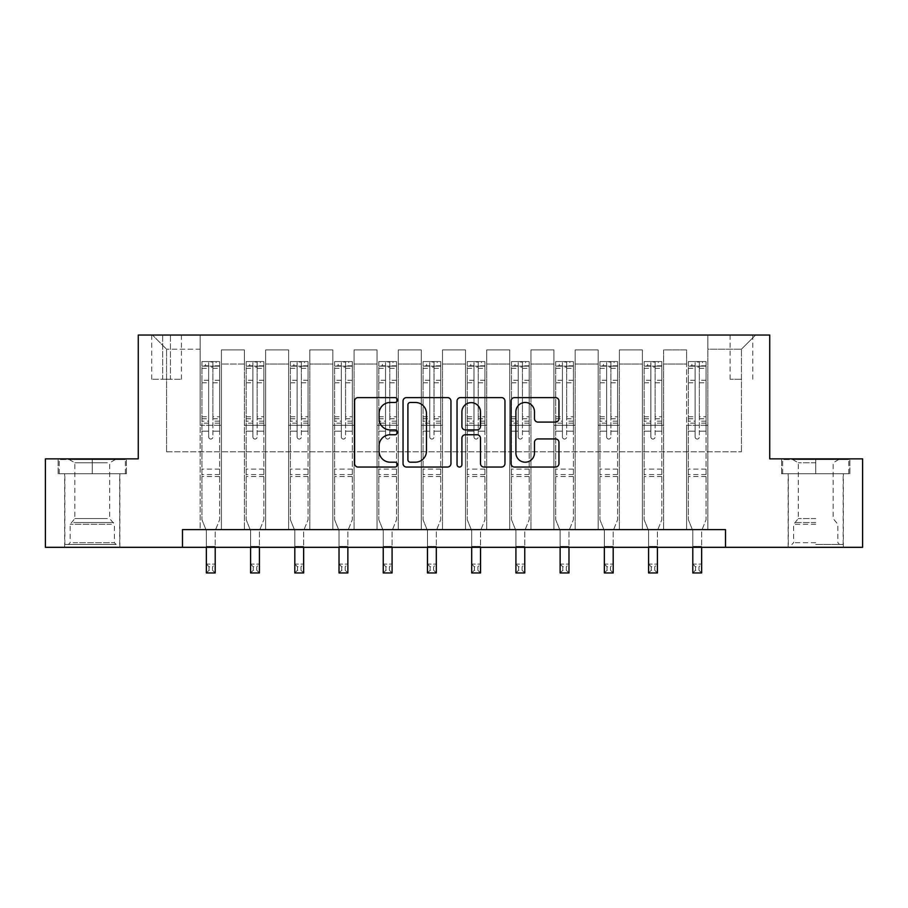 <?xml version="1.0" encoding="UTF-8"?>
<svg xmlns="http://www.w3.org/2000/svg" width="908" height="908" viewBox="0 0 908 908"><rect width="100%" height="100%" fill="white"/><g stroke="black" fill="none" stroke-linecap="round" stroke-linejoin="round"><path stroke-width="0.68" stroke-dasharray="4.54 3.41" d="M397.398 400.042A2.429 2.429 0 0 0 394.969 397.602L358.07 397.602A3.473 3.473 0 0 0 354.597 401.075L354.597 463.579A3.473 3.473 0 0 0 358.07 467.053L394.969 467.053A2.429 2.429 0 0 0 397.398 464.624A2.429 2.429 0 0 0 394.969 462.195L390.19 462.195A11.112 11.112 0 0 1 379.079 451.083L379.079 445.873A11.112 11.112 0 0 1 390.19 434.762L394.969 434.762A2.429 2.429 0 0 0 397.398 432.333A2.429 2.429 0 0 0 394.969 429.904L390.19 429.904A11.112 11.112 0 0 1 379.079 418.792L379.079 413.583A11.112 11.112 0 0 1 390.19 402.471L394.969 402.471A2.429 2.429 0 0 0 397.398 400.042M815.725 473.726L781.584 473.726L849.865 473.726L815.725 473.726L815.725 458.869L849.865 458.869L781.584 458.869L815.725 458.869L815.725 473.726L788.314 473.726L848.798 473.726L782.651 473.726L843.146 473.726L815.725 473.726L815.725 459.573L848.798 459.573L782.651 459.573L815.725 459.573L792.729 459.573L815.725 459.573L815.725 473.726M815.725 547.308L788.133 547.308L815.725 547.308M741.439 335.041L730.111 335.041L741.439 335.041M741.439 379.272L730.111 379.272L741.439 379.272M92.275 473.726L126.416 473.726L58.135 473.726L92.275 473.726L92.275 458.869L126.416 458.869L58.135 458.869L92.275 458.869L92.275 473.726L59.202 473.726L125.349 473.726L92.275 473.726L92.275 459.573L59.202 459.573L125.349 459.573L92.275 459.573L92.275 473.726M92.275 547.308L119.867 547.308L92.275 547.308M182.485 547.308L182.485 529.614L182.485 547.308L182.485 529.614L725.515 529.614L182.485 529.614L725.515 529.614L725.515 547.308L45.4 547.308L45.4 458.869L138.266 458.869L138.266 335.041L769.734 335.041L769.734 458.869L862.6 458.869L862.6 547.308L725.515 547.308L725.515 529.614L725.515 547.308M200.169 529.614L221.393 529.614L200.169 529.614L221.393 529.614L200.169 529.614L200.169 335.041L152.419 335.041L755.581 335.041L707.831 335.041L707.831 529.614L686.607 529.614L707.831 529.614L686.607 529.614L707.831 529.614L707.831 335.041L707.831 425.262L707.831 349.194L741.439 349.194L707.831 349.194L707.831 335.041L200.169 335.041L200.169 425.262L221.393 425.262L221.393 364.051L221.393 529.614L221.393 349.909L221.393 529.614L221.393 425.262L200.169 425.262L200.169 349.194L166.561 349.194L200.169 349.194L200.169 335.041L200.169 529.614M244.388 529.614L265.624 529.614L244.388 529.614L265.624 529.614L244.388 529.614L244.388 349.909L221.393 349.909L244.388 349.909L244.388 529.614L244.388 425.262L265.624 425.262L265.624 364.051L265.624 529.614L265.624 349.909L265.624 529.614L265.624 425.262L244.388 425.262L244.388 364.051L244.388 529.614M288.619 529.614L309.844 529.614L288.619 529.614L309.844 529.614L288.619 529.614L288.619 349.909L265.624 349.909L265.624 364.051L265.624 349.909L288.619 349.909L288.619 529.614L288.619 425.262L309.844 425.262L309.844 364.051L309.844 529.614L309.844 349.909L309.844 529.614L309.844 425.262L288.619 425.262L288.619 364.051L288.619 425.262L309.844 425.262L288.619 425.262L288.619 529.614M332.839 529.614L354.063 529.614L332.839 529.614L354.063 529.614L332.839 529.614L332.839 349.909L309.844 349.909L309.844 364.051L309.844 349.909L332.839 349.909L332.839 529.614L332.839 425.262L354.063 425.262L354.063 364.051L354.063 529.614L354.063 349.909L354.063 529.614L354.063 425.262L332.839 425.262L332.839 364.051L332.839 425.262L354.063 425.262L332.839 425.262L332.839 529.614M377.058 529.614L398.283 529.614L377.058 529.614L398.283 529.614L377.058 529.614L377.058 349.909L354.063 349.909L354.063 364.051L354.063 349.909L377.058 349.909L377.058 529.614L377.058 425.262L398.283 425.262L398.283 364.051L398.283 529.614L398.283 349.909L398.283 529.614L398.283 425.262L377.058 425.262L377.058 364.051L377.058 425.262L398.283 425.262L377.058 425.262L377.058 529.614M421.278 529.614L442.502 529.614L421.278 529.614L442.502 529.614L421.278 529.614L421.278 349.909L398.283 349.909L398.283 364.051L398.283 349.909L421.278 349.909L421.278 529.614L421.278 425.262L442.502 425.262L442.502 364.051L442.502 529.614L442.502 349.909L442.502 529.614L442.502 425.262L421.278 425.262L421.278 364.051L421.278 425.262L442.502 425.262L421.278 425.262L421.278 529.614M465.498 529.614L486.722 529.614L465.498 529.614L486.722 529.614L465.498 529.614L465.498 349.909L442.502 349.909L442.502 364.051L442.502 349.909L465.498 349.909L465.498 529.614L465.498 425.262L486.722 425.262L486.722 364.051L486.722 529.614L486.722 349.909L486.722 529.614L486.722 425.262L465.498 425.262L465.498 364.051L465.498 425.262L486.722 425.262L465.498 425.262L465.498 529.614M509.717 529.614L530.942 529.614L509.717 529.614L530.942 529.614L509.717 529.614L509.717 349.909L486.722 349.909L486.722 364.051L486.722 349.909L509.717 349.909L509.717 529.614L509.717 425.262L530.942 425.262L530.942 364.051L530.942 529.614L530.942 349.909L530.942 529.614L530.942 425.262L509.717 425.262L509.717 364.051L509.717 425.262L530.942 425.262L509.717 425.262L509.717 529.614M553.937 529.614L575.161 529.614L553.937 529.614L575.161 529.614L553.937 529.614L553.937 349.909L530.942 349.909L530.942 364.051L530.942 349.909L553.937 349.909L553.937 529.614L553.937 425.262L575.161 425.262L575.161 364.051L575.161 529.614L575.161 349.909L575.161 529.614L575.161 425.262L553.937 425.262L553.937 364.051L553.937 425.262L575.161 425.262L553.937 425.262L553.937 529.614M598.156 529.614L619.381 529.614L598.156 529.614L619.381 529.614L598.156 529.614L598.156 349.909L575.161 349.909L575.161 364.051L575.161 349.909L598.156 349.909L598.156 529.614L598.156 425.262L619.381 425.262L619.381 364.051L619.381 529.614L619.381 349.909L619.381 529.614L619.381 425.262L598.156 425.262L598.156 364.051L598.156 425.262L619.381 425.262L598.156 425.262L598.156 529.614M642.376 529.614L663.612 529.614L642.376 529.614L663.612 529.614L642.376 529.614L642.376 349.909L619.381 349.909L619.381 364.051L619.381 349.909L642.376 349.909L642.376 529.614L642.376 425.262L663.612 425.262L663.612 364.051L663.612 529.614L663.612 349.909L663.612 529.614L663.612 425.262L642.376 425.262L642.376 364.051L642.376 425.262L663.612 425.262L642.376 425.262L642.376 529.614M162.668 335.041L151.704 335.041L162.668 335.041L162.668 379.272L151.704 379.272L170.454 379.272L162.668 379.272L162.668 335.041M170.454 335.041L181.418 335.041L170.454 335.041L170.454 379.272L181.418 379.272L170.454 379.272L170.454 335.041M166.561 451.787L166.561 349.194L152.419 335.041L166.561 349.194L166.561 451.787L741.439 451.787L166.561 451.787M741.439 451.787L741.439 349.194L741.439 451.787M686.607 425.262L707.831 425.262L707.831 529.614L707.831 425.262L686.607 425.262L686.607 364.051L686.607 425.262L707.831 425.262L686.607 425.262L686.607 529.614L686.607 349.909L663.612 349.909L663.612 364.051L663.612 349.909L686.607 349.909L686.607 529.614L686.607 425.262M200.169 425.262L221.393 425.262L200.169 425.262M244.388 349.909L221.393 349.909L244.388 349.909L244.388 364.051L244.388 349.909M244.388 425.262L265.624 425.262L244.388 425.262M288.619 364.051L288.619 349.909L288.619 364.051L265.624 364.051L288.619 364.051M332.839 364.051L332.839 349.909L332.839 364.051L309.844 364.051L332.839 364.051M377.058 364.051L377.058 349.909L377.058 364.051L354.063 364.051L377.058 364.051M421.278 364.051L421.278 349.909L421.278 364.051L398.283 364.051L421.278 364.051M465.498 364.051L465.498 349.909L465.498 364.051L442.502 364.051L465.498 364.051M509.717 364.051L509.717 349.909L509.717 364.051L486.722 364.051L509.717 364.051M553.937 364.051L553.937 349.909L553.937 364.051L530.942 364.051L553.937 364.051M598.156 364.051L598.156 349.909L598.156 364.051L575.161 364.051L598.156 364.051M642.376 364.051L642.376 349.909L642.376 364.051L619.381 364.051L642.376 364.051M686.607 364.051L686.607 349.909L686.607 364.051L663.612 364.051L686.607 364.051M288.619 349.909L265.624 349.909L288.619 349.909M332.839 349.909L309.844 349.909L332.839 349.909M377.058 349.909L354.063 349.909L377.058 349.909M421.278 349.909L398.283 349.909L421.278 349.909M465.498 349.909L442.502 349.909L465.498 349.909M509.717 349.909L486.722 349.909L509.717 349.909M553.937 349.909L530.942 349.909L553.937 349.909M598.156 349.909L575.161 349.909L598.156 349.909M642.376 349.909L619.381 349.909L642.376 349.909M686.607 349.909L663.612 349.909L686.607 349.909M755.581 335.041L741.439 349.194L755.581 335.041M58.135 473.726L58.135 458.869L58.135 473.726M126.416 473.726L126.416 458.869L126.416 473.726M849.865 473.726L849.865 458.869L849.865 473.726M781.584 473.726L781.584 458.869L781.584 473.726M450.958 463.579L450.958 401.075A3.473 3.473 0 0 0 447.485 397.602L406.512 397.602A3.473 3.473 0 0 0 403.039 401.075L403.039 463.579A3.473 3.473 0 0 0 406.512 467.053L447.485 467.053A3.473 3.473 0 0 0 450.958 463.579M410.337 402.471A2.429 2.429 0 0 0 407.908 404.9L407.908 459.766A2.429 2.429 0 0 0 410.337 462.195L415.365 462.195A11.112 11.112 0 0 0 426.476 451.083L426.476 413.583A11.112 11.112 0 0 0 415.365 402.471L410.337 402.471M460.515 397.602L501.488 397.602A3.473 3.473 0 0 1 504.962 401.075L504.962 463.579A3.473 3.473 0 0 1 501.488 467.053L483.953 467.053A3.473 3.473 0 0 1 480.48 463.579L480.48 438.235A3.473 3.473 0 0 0 477.006 434.762L465.373 434.762A3.473 3.473 0 0 0 461.9 438.235L461.9 464.624A2.429 2.429 0 0 1 459.471 467.053A2.429 2.429 0 0 1 457.042 464.624L457.042 401.075A3.473 3.473 0 0 1 460.515 397.602M480.48 411.926A9.284 9.284 0 0 0 471.184 402.641A9.284 9.284 0 0 0 461.9 411.926L461.9 426.431A3.473 3.473 0 0 0 465.373 429.904L477.006 429.904A3.473 3.473 0 0 0 480.48 426.431L480.48 411.926M537.945 422.084L555.48 422.084A3.473 3.473 0 0 0 558.953 418.611L558.953 401.075A3.473 3.473 0 0 0 555.48 397.602L514.507 397.602A3.473 3.473 0 0 0 511.034 401.075L511.034 463.579A3.473 3.473 0 0 0 514.507 467.053L555.48 467.053A3.473 3.473 0 0 0 558.953 463.579L558.953 442.4A3.473 3.473 0 0 0 555.48 438.927L537.945 438.927A3.473 3.473 0 0 0 534.471 442.4L534.471 452.91A9.284 9.284 0 0 1 525.187 462.195A9.284 9.284 0 0 1 515.892 452.91L515.892 411.755A9.284 9.284 0 0 1 525.187 402.471A9.284 9.284 0 0 1 534.471 411.755L534.471 418.611A3.473 3.473 0 0 0 537.945 422.084M208.658 436.93A2.122 2.122 0 0 0 210.781 439.052A2.122 2.122 0 0 1 208.658 436.93L208.658 431.198L208.658 436.93M219.543 361.577L216.093 361.577L216.093 366.174L219.634 366.185L219.634 361.577L201.939 361.577L201.939 519.716L201.939 431.198L208.658 431.198L208.658 421.176L201.939 421.176M201.939 361.577L201.939 431.198L208.658 431.198L208.658 367.104L212.903 367.104L212.903 416.749L219.634 416.749L219.634 519.716L215.207 530.658L215.207 546.423L215.207 530.658L219.634 519.716L219.634 431.198L212.903 431.198L212.903 436.93A2.122 2.122 0 0 1 210.781 439.052A2.122 2.122 0 0 0 212.903 436.93L212.903 416.749M219.634 366.185L219.634 416.749M219.634 361.577L219.634 431.198L212.903 431.198L212.903 362.02L208.658 362.02L208.658 421.176M216.093 361.577L202.03 361.577M216.093 366.174L205.48 366.174L205.48 361.577M201.939 366.185L219.543 366.174M202.03 366.174L205.48 366.174M206.366 530.658L206.366 546.423L206.366 530.658L201.939 519.716L206.366 530.658M219.634 476.552L201.939 476.552M206.366 547.308L206.366 564.106L215.207 564.106L206.366 564.106L206.366 572.959L215.207 572.959L215.207 564.106L212.551 566.762L212.551 570.303L209.022 570.303L209.022 566.762L212.551 566.762M215.207 547.308L215.207 564.106M215.207 572.959L212.551 570.303M209.022 570.303L206.366 572.959M209.022 566.762L206.366 564.106M208.658 367.104L208.658 362.02M212.903 367.104L212.903 362.02M252.889 436.93A2.122 2.122 0 0 0 255.012 439.052A2.122 2.122 0 0 1 252.889 436.93L252.889 431.198L252.889 436.93M263.763 361.577L260.312 361.577L260.312 366.174L263.853 366.185L263.853 361.577L246.159 361.577L246.159 519.716L246.159 431.198L252.889 431.198L252.889 421.176L246.159 421.176M246.159 361.577L246.159 431.198L252.889 431.198L252.889 367.104L257.134 367.104L257.134 416.749L263.853 416.749L263.853 519.716L259.427 530.658L259.427 546.423L259.427 530.658L263.853 519.716L263.853 431.198L257.134 431.198L257.134 436.93A2.122 2.122 0 0 1 255.012 439.052A2.122 2.122 0 0 0 257.134 436.93L257.134 416.749M263.853 366.185L263.853 416.749M263.853 361.577L263.853 431.198L257.134 431.198L257.134 362.02L252.889 362.02L252.889 421.176M260.312 361.577L246.25 361.577M260.312 366.174L249.7 366.174L249.7 361.577M246.159 366.185L263.763 366.174M246.25 366.174L249.7 366.174M250.585 530.658L250.585 546.423L250.585 530.658L246.159 519.716L250.585 530.658M263.853 476.552L246.159 476.552M250.585 547.308L250.585 564.106L259.427 564.106L250.585 564.106L250.585 572.959L259.427 572.959L259.427 564.106L256.771 566.762L256.771 570.303L253.241 570.303L253.241 566.762L256.771 566.762M259.427 547.308L259.427 564.106M259.427 572.959L256.771 570.303M253.241 570.303L250.585 572.959M253.241 566.762L250.585 564.106M252.889 367.104L252.889 362.02M257.134 367.104L257.134 362.02M297.109 436.93A2.122 2.122 0 0 0 299.231 439.052A2.122 2.122 0 0 1 297.109 436.93L297.109 431.198L297.109 436.93M307.982 361.577L304.532 361.577L304.532 366.174L308.073 366.185L308.073 361.577L290.378 361.577L290.378 519.716L290.378 431.198L297.109 431.198L297.109 421.176L290.378 421.176M290.378 361.577L290.378 431.198L297.109 431.198L297.109 367.104L301.354 367.104L301.354 416.749L308.073 416.749L308.073 519.716L303.647 530.658L303.647 546.423L303.647 530.658L308.073 519.716L308.073 431.198L301.354 431.198L301.354 436.93A2.122 2.122 0 0 1 299.231 439.052A2.122 2.122 0 0 0 301.354 436.93L301.354 416.749M308.073 366.185L308.073 416.749M308.073 361.577L308.073 431.198L301.354 431.198L301.354 362.02L297.109 362.02L297.109 421.176M304.532 361.577L290.469 361.577M304.532 366.174L293.92 366.174L293.92 361.577M290.378 366.185L307.982 366.174M290.469 366.174L293.92 366.174M294.805 530.658L294.805 546.423L294.805 530.658L290.378 519.716L294.805 530.658M308.073 476.552L290.378 476.552M294.805 547.308L294.805 564.106L303.647 564.106L294.805 564.106L294.805 572.959L303.647 572.959L303.647 564.106L300.991 566.762L300.991 570.303L297.461 570.303L297.461 566.762L300.991 566.762M303.647 547.308L303.647 564.106M303.647 572.959L300.991 570.303M297.461 570.303L294.805 572.959M297.461 566.762L294.805 564.106M297.109 367.104L297.109 362.02M301.354 367.104L301.354 362.02M341.329 436.93A2.122 2.122 0 0 0 343.451 439.052A2.122 2.122 0 0 1 341.329 436.93L341.329 431.198L341.329 436.93M352.202 361.577L348.751 361.577L348.751 366.174L352.293 366.185L352.293 361.577L334.609 361.577L334.609 519.716L334.609 431.198L341.329 431.198L341.329 421.176L334.609 421.176M334.609 361.577L334.609 431.198L341.329 431.198L341.329 367.104L345.573 367.104L345.573 416.749L352.293 416.749L352.293 519.716L347.866 530.658L347.866 546.423L347.866 530.658L352.293 519.716L352.293 431.198L345.573 431.198L345.573 436.93A2.122 2.122 0 0 1 343.451 439.052A2.122 2.122 0 0 0 345.573 436.93L345.573 416.749M352.293 366.185L352.293 416.749M352.293 361.577L352.293 431.198L345.573 431.198L345.573 362.02L341.329 362.02L341.329 421.176M348.751 361.577L334.689 361.577M348.751 366.174L338.139 366.174L338.139 361.577M334.609 366.185L352.202 366.174M334.689 366.174L338.139 366.174M339.024 530.658L339.024 546.423L339.024 530.658L334.609 519.716L339.024 530.658M352.293 476.552L334.609 476.552M339.024 547.308L339.024 564.106L347.866 564.106L339.024 564.106L339.024 572.959L347.866 572.959L347.866 564.106L345.222 566.762L345.222 570.303L341.68 570.303L341.68 566.762L345.222 566.762M347.866 547.308L347.866 564.106M347.866 572.959L345.222 570.303M341.68 570.303L339.024 572.959M341.68 566.762L339.024 564.106M341.329 367.104L341.329 362.02M345.573 367.104L345.573 362.02M385.548 436.93A2.122 2.122 0 0 0 387.671 439.052A2.122 2.122 0 0 1 385.548 436.93L385.548 431.198L385.548 436.93M396.421 361.577L392.971 361.577L392.971 366.174L396.512 366.185L396.512 361.577L378.829 361.577L378.829 519.716L378.829 431.198L385.548 431.198L385.548 421.176L378.829 421.176M378.829 361.577L378.829 431.198L385.548 431.198L385.548 367.104L389.793 367.104L389.793 416.749L396.512 416.749L396.512 519.716L392.086 530.658L392.086 546.423L392.086 530.658L396.512 519.716L396.512 431.198L389.793 431.198L389.793 436.93A2.122 2.122 0 0 1 387.671 439.052A2.122 2.122 0 0 0 389.793 436.93L389.793 416.749M396.512 366.185L396.512 416.749M396.512 361.577L396.512 431.198L389.793 431.198L389.793 362.02L385.548 362.02L385.548 421.176M392.971 361.577L378.908 361.577M392.971 366.174L382.359 366.174L382.359 361.577M378.829 366.185L396.421 366.174M378.908 366.174L382.359 366.174M383.244 530.658L383.244 546.423L383.244 530.658L378.829 519.716L383.244 530.658M396.512 476.552L378.829 476.552M383.244 547.308L383.244 564.106L392.086 564.106L383.244 564.106L383.244 572.959L392.086 572.959L392.086 564.106L389.441 566.762L389.441 570.303L385.9 570.303L385.9 566.762L389.441 566.762M392.086 547.308L392.086 564.106M392.086 572.959L389.441 570.303M385.9 570.303L383.244 572.959M385.9 566.762L383.244 564.106M385.548 367.104L385.548 362.02M389.793 367.104L389.793 362.02M112.955 544.471L68.395 544.471L112.955 544.471M73.128 542.712L114.385 542.712L73.128 542.712M112.183 459.573L69.28 459.573L112.183 459.573M107.348 462.796L74.865 462.796L107.348 462.796M107.348 518.547L74.865 518.547L107.348 518.547M116.02 544.471L64.854 544.471L116.02 544.471M116.02 473.726L64.854 473.726L116.02 473.726M59.202 473.726L59.202 459.573L59.202 473.726M125.349 473.726L125.349 459.573L125.349 473.726M815.725 544.471L843.146 544.471L815.725 544.471M815.725 542.712L793.615 542.712L815.725 542.712M815.725 462.796L798.314 462.796L815.725 462.796M815.725 518.547L798.314 518.547L815.725 518.547M782.651 473.726L782.651 459.573L782.651 473.726M848.798 473.726L848.798 459.573L848.798 473.726M429.768 436.93A2.122 2.122 0 0 0 431.89 439.052A2.122 2.122 0 0 1 429.768 436.93L429.768 431.198L429.768 436.93M440.641 361.577L437.191 361.577L437.191 366.174L440.732 366.185L440.732 361.577L423.049 361.577L423.049 519.716L423.049 431.198L429.768 431.198L429.768 421.176L423.049 421.176M423.049 361.577L423.049 431.198L429.768 431.198L429.768 367.104L434.013 367.104L434.013 416.749L440.732 416.749L440.732 519.716L436.317 530.658L436.317 546.423L436.317 530.658L440.732 519.716L440.732 431.198L434.013 431.198L434.013 436.93A2.122 2.122 0 0 1 431.89 439.052A2.122 2.122 0 0 0 434.013 436.93L434.013 416.749M440.732 366.185L440.732 416.749M440.732 361.577L440.732 431.198L434.013 431.198L434.013 362.02L429.768 362.02L429.768 421.176M437.191 361.577L423.139 361.577M437.191 366.174L426.578 366.174L426.578 361.577M423.049 366.185L440.641 366.174M423.139 366.174L426.578 366.174M427.464 530.658L427.464 546.423L427.464 530.658L423.049 519.716L427.464 530.658M440.732 476.552L423.049 476.552M427.464 547.308L427.464 564.106L436.317 564.106L427.464 564.106L427.464 572.959L436.317 572.959L436.317 564.106L433.661 566.762L433.661 570.303L430.12 570.303L430.12 566.762L433.661 566.762M436.317 547.308L436.317 564.106M436.317 572.959L433.661 570.303M430.12 570.303L427.464 572.959M430.12 566.762L427.464 564.106M429.768 367.104L429.768 362.02M434.013 367.104L434.013 362.02M473.987 436.93A2.122 2.122 0 0 0 476.11 439.052A2.122 2.122 0 0 1 473.987 436.93L473.987 431.198L473.987 436.93M484.861 361.577L481.422 361.577L481.422 366.174L484.951 366.185L484.951 361.577L467.268 361.577L467.268 519.716L467.268 431.198L473.987 431.198L473.987 421.176L467.268 421.176M467.268 361.577L467.268 431.198L473.987 431.198L473.987 367.104L478.232 367.104L478.232 416.749L484.951 416.749L484.951 519.716L480.536 530.658L480.536 546.423L480.536 530.658L484.951 519.716L484.951 431.198L478.232 431.198L478.232 436.93A2.122 2.122 0 0 1 476.11 439.052A2.122 2.122 0 0 0 478.232 436.93L478.232 416.749M484.951 366.185L484.951 416.749M484.951 361.577L484.951 431.198L478.232 431.198L478.232 362.02L473.987 362.02L473.987 421.176M481.422 361.577L467.359 361.577M481.422 366.174L470.809 366.174L470.809 361.577M467.268 366.185L484.861 366.174M467.359 366.174L470.809 366.174M471.683 530.658L471.683 546.423L471.683 530.658L467.268 519.716L471.683 530.658M484.951 476.552L467.268 476.552M471.683 547.308L471.683 564.106L480.536 564.106L471.683 564.106L471.683 572.959L480.536 572.959L480.536 564.106L477.88 566.762L477.88 570.303L474.339 570.303L474.339 566.762L477.88 566.762M480.536 547.308L480.536 564.106M480.536 572.959L477.88 570.303M474.339 570.303L471.683 572.959M474.339 566.762L471.683 564.106M473.987 367.104L473.987 362.02M478.232 367.104L478.232 362.02M518.207 436.93A2.122 2.122 0 0 0 520.329 439.052A2.122 2.122 0 0 1 518.207 436.93L518.207 431.198L518.207 436.93M529.092 361.577L525.641 361.577L525.641 366.174L529.171 366.185L529.171 361.577L511.488 361.577L511.488 519.716L511.488 431.198L518.207 431.198L518.207 421.176L511.488 421.176M511.488 361.577L511.488 431.198L518.207 431.198L518.207 367.104L522.452 367.104L522.452 416.749L529.171 416.749L529.171 519.716L524.756 530.658L524.756 546.423L524.756 530.658L529.171 519.716L529.171 431.198L522.452 431.198L522.452 436.93A2.122 2.122 0 0 1 520.329 439.052A2.122 2.122 0 0 0 522.452 436.93L522.452 416.749M529.171 366.185L529.171 416.749M529.171 361.577L529.171 431.198L522.452 431.198L522.452 362.02L518.207 362.02L518.207 421.176M525.641 361.577L511.579 361.577M525.641 366.174L515.029 366.174L515.029 361.577M511.488 366.185L529.092 366.174M511.579 366.174L515.029 366.174M515.914 530.658L515.914 546.423L515.914 530.658L511.488 519.716L515.914 530.658M529.171 476.552L511.488 476.552M515.914 547.308L515.914 564.106L524.756 564.106L515.914 564.106L515.914 572.959L524.756 572.959L524.756 564.106L522.1 566.762L522.1 570.303L518.559 570.303L518.559 566.762L522.1 566.762M524.756 547.308L524.756 564.106M524.756 572.959L522.1 570.303M518.559 570.303L515.914 572.959M518.559 566.762L515.914 564.106M518.207 367.104L518.207 362.02M522.452 367.104L522.452 362.02M562.427 436.93A2.122 2.122 0 0 0 564.549 439.052A2.122 2.122 0 0 1 562.427 436.93L562.427 431.198L562.427 436.93M573.311 361.577L569.861 361.577L569.861 366.174L573.391 366.185L573.391 361.577L555.707 361.577L555.707 519.716L555.707 431.198L562.427 431.198L562.427 421.176L555.707 421.176M555.707 361.577L555.707 431.198L562.427 431.198L562.427 367.104L566.671 367.104L566.671 416.749L573.391 416.749L573.391 519.716L568.976 530.658L568.976 546.423L568.976 530.658L573.391 519.716L573.391 431.198L566.671 431.198L566.671 436.93A2.122 2.122 0 0 1 564.549 439.052A2.122 2.122 0 0 0 566.671 436.93L566.671 416.749M573.391 366.185L573.391 416.749M573.391 361.577L573.391 431.198L566.671 431.198L566.671 362.02L562.427 362.02L562.427 421.176M569.861 361.577L555.798 361.577M569.861 366.174L559.249 366.174L559.249 361.577M555.707 366.185L573.311 366.174M555.798 366.174L559.249 366.174M560.134 530.658L560.134 546.423L560.134 530.658L555.707 519.716L560.134 530.658M573.391 476.552L555.707 476.552M560.134 547.308L560.134 564.106L568.976 564.106L560.134 564.106L560.134 572.959L568.976 572.959L568.976 564.106L566.32 566.762L566.32 570.303L562.778 570.303L562.778 566.762L566.32 566.762M568.976 547.308L568.976 564.106M568.976 572.959L566.32 570.303M562.778 570.303L560.134 572.959M562.778 566.762L560.134 564.106M562.427 367.104L562.427 362.02M566.671 367.104L566.671 362.02M606.646 436.93A2.122 2.122 0 0 0 608.769 439.052A2.122 2.122 0 0 1 606.646 436.93L606.646 431.198L606.646 436.93M617.531 361.577L614.08 361.577L614.08 366.174L617.622 366.185L617.622 361.577L599.927 361.577L599.927 519.716L599.927 431.198L606.646 431.198L606.646 421.176L599.927 421.176M599.927 361.577L599.927 431.198L606.646 431.198L606.646 367.104L610.891 367.104L610.891 416.749L617.622 416.749L617.622 519.716L613.195 530.658L613.195 546.423L613.195 530.658L617.622 519.716L617.622 431.198L610.891 431.198L610.891 436.93A2.122 2.122 0 0 1 608.769 439.052A2.122 2.122 0 0 0 610.891 436.93L610.891 416.749M617.622 366.185L617.622 416.749M617.622 361.577L617.622 431.198L610.891 431.198L610.891 362.02L606.646 362.02L606.646 421.176M614.08 361.577L600.018 361.577M614.08 366.174L603.468 366.174L603.468 361.577M599.927 366.185L617.531 366.174M600.018 366.174L603.468 366.174M604.353 530.658L604.353 546.423L604.353 530.658L599.927 519.716L604.353 530.658M617.622 476.552L599.927 476.552M604.353 547.308L604.353 564.106L613.195 564.106L604.353 564.106L604.353 572.959L613.195 572.959L613.195 564.106L610.539 566.762L610.539 570.303L607.009 570.303L607.009 566.762L610.539 566.762M613.195 547.308L613.195 564.106M613.195 572.959L610.539 570.303M607.009 570.303L604.353 572.959M607.009 566.762L604.353 564.106M606.646 367.104L606.646 362.02M610.891 367.104L610.891 362.02M650.866 436.93A2.122 2.122 0 0 0 652.988 439.052A2.122 2.122 0 0 1 650.866 436.93L650.866 431.198L650.866 436.93M661.75 361.577L658.3 361.577L658.3 366.174L661.841 366.185L661.841 361.577L644.147 361.577L644.147 519.716L644.147 431.198L650.866 431.198L650.866 421.176L644.147 421.176M644.147 361.577L644.147 431.198L650.866 431.198L650.866 367.104L655.111 367.104L655.111 416.749L661.841 416.749L661.841 519.716L657.415 530.658L657.415 546.423L657.415 530.658L661.841 519.716L661.841 431.198L655.111 431.198L655.111 436.93A2.122 2.122 0 0 1 652.988 439.052A2.122 2.122 0 0 0 655.111 436.93L655.111 416.749M661.841 366.185L661.841 416.749M661.841 361.577L661.841 431.198L655.111 431.198L655.111 362.02L650.866 362.02L650.866 421.176M658.3 361.577L644.237 361.577M658.3 366.174L647.688 366.174L647.688 361.577M644.147 366.185L661.75 366.174M644.237 366.174L647.688 366.174M648.573 530.658L648.573 546.423L648.573 530.658L644.147 519.716L648.573 530.658M661.841 476.552L644.147 476.552M648.573 547.308L648.573 564.106L657.415 564.106L648.573 564.106L648.573 572.959L657.415 572.959L657.415 564.106L654.759 566.762L654.759 570.303L651.229 570.303L651.229 566.762L654.759 566.762M657.415 547.308L657.415 564.106M657.415 572.959L654.759 570.303M651.229 570.303L648.573 572.959M651.229 566.762L648.573 564.106M650.866 367.104L650.866 362.02M655.111 367.104L655.111 362.02M695.097 436.93A2.122 2.122 0 0 0 697.219 439.052A2.122 2.122 0 0 1 695.097 436.93L695.097 431.198L695.097 436.93M705.97 361.577L702.52 361.577L702.52 366.174L706.061 366.185L706.061 361.577L688.366 361.577L688.366 519.716L688.366 431.198L695.097 431.198L695.097 421.176L688.366 421.176M688.366 361.577L688.366 431.198L695.097 431.198L695.097 367.104L699.342 367.104L699.342 416.749L706.061 416.749L706.061 519.716L701.634 530.658L701.634 546.423L701.634 530.658L706.061 519.716L706.061 431.198L699.342 431.198L699.342 436.93A2.122 2.122 0 0 1 697.219 439.052A2.122 2.122 0 0 0 699.342 436.93L699.342 416.749M706.061 366.185L706.061 416.749M706.061 361.577L706.061 431.198L699.342 431.198L699.342 362.02L695.097 362.02L695.097 421.176M702.52 361.577L688.457 361.577M702.52 366.174L691.907 366.174L691.907 361.577M688.366 366.185L705.97 366.174M688.457 366.174L691.907 366.174M692.793 530.658L692.793 546.423L692.793 530.658L688.366 519.716L692.793 530.658M706.061 476.552L688.366 476.552M692.793 547.308L692.793 564.106L701.634 564.106L692.793 564.106L692.793 572.959L701.634 572.959L701.634 564.106L698.978 566.762L698.978 570.303L695.449 570.303L695.449 566.762L698.978 566.762M701.634 547.308L701.634 564.106M701.634 572.959L698.978 570.303M695.449 570.303L692.793 572.959M695.449 566.762L692.793 564.106M695.097 367.104L695.097 362.02M699.342 367.104L699.342 362.02M244.388 364.051L221.393 364.051L244.388 364.051M208.658 380.27L201.939 380.27M201.939 382.79L208.658 382.79M201.939 416.749L208.658 416.749M219.634 469.118L201.939 469.118M206.366 546.423L215.207 546.423L206.366 546.423M208.658 423.185L201.939 423.185M219.634 423.185L212.903 423.185M201.939 418.758L208.658 418.758M212.903 418.758L219.634 418.758M219.634 421.176L212.903 421.176M219.634 380.27L212.903 380.27M212.903 382.79L219.634 382.79M208.658 365.81L201.939 365.81M201.939 368.33L208.658 368.33M219.634 365.81L212.903 365.81M212.903 368.33L219.634 368.33M219.634 474.555L201.939 474.555M252.889 380.27L246.159 380.27M246.159 382.79L252.889 382.79M246.159 416.749L252.889 416.749M263.853 469.118L246.159 469.118M250.585 546.423L259.427 546.423L250.585 546.423M252.889 423.185L246.159 423.185M263.853 423.185L257.134 423.185M246.159 418.758L252.889 418.758M257.134 418.758L263.853 418.758M263.853 421.176L257.134 421.176M263.853 380.27L257.134 380.27M257.134 382.79L263.853 382.79M252.889 365.81L246.159 365.81M246.159 368.33L252.889 368.33M263.853 365.81L257.134 365.81M257.134 368.33L263.853 368.33M263.853 474.555L246.159 474.555M297.109 380.27L290.378 380.27M290.378 382.79L297.109 382.79M290.378 416.749L297.109 416.749M308.073 469.118L290.378 469.118M294.805 546.423L303.647 546.423L294.805 546.423M297.109 423.185L290.378 423.185M308.073 423.185L301.354 423.185M290.378 418.758L297.109 418.758M301.354 418.758L308.073 418.758M308.073 421.176L301.354 421.176M308.073 380.27L301.354 380.27M301.354 382.79L308.073 382.79M297.109 365.81L290.378 365.81M290.378 368.33L297.109 368.33M308.073 365.81L301.354 365.81M301.354 368.33L308.073 368.33M308.073 474.555L290.378 474.555M341.329 380.27L334.609 380.27M334.609 382.79L341.329 382.79M334.609 416.749L341.329 416.749M352.293 469.118L334.609 469.118M339.024 546.423L347.866 546.423L339.024 546.423M341.329 423.185L334.609 423.185M352.293 423.185L345.573 423.185M334.609 418.758L341.329 418.758M345.573 418.758L352.293 418.758M352.293 421.176L345.573 421.176M352.293 380.27L345.573 380.27M345.573 382.79L352.293 382.79M341.329 365.81L334.609 365.81M334.609 368.33L341.329 368.33M352.293 365.81L345.573 365.81M345.573 368.33L352.293 368.33M352.293 474.555L334.609 474.555M385.548 380.27L378.829 380.27M378.829 382.79L385.548 382.79M378.829 416.749L385.548 416.749M396.512 469.118L378.829 469.118M383.244 546.423L392.086 546.423L383.244 546.423M385.548 423.185L378.829 423.185M396.512 423.185L389.793 423.185M378.829 418.758L385.548 418.758M389.793 418.758L396.512 418.758M396.512 421.176L389.793 421.176M396.512 380.27L389.793 380.27M389.793 382.79L396.512 382.79M385.548 365.81L378.829 365.81M378.829 368.33L385.548 368.33M396.512 365.81L389.793 365.81M389.793 368.33L396.512 368.33M396.512 474.555L378.829 474.555M111.423 524.279L70.166 524.279L111.423 524.279M73.752 522.52L113.659 522.52L73.752 522.52M815.725 524.279L793.615 524.279L815.725 524.279M815.725 522.52L794.341 522.52L815.725 522.52M429.768 380.27L423.049 380.27M423.049 382.79L429.768 382.79M423.049 416.749L429.768 416.749M440.732 469.118L423.049 469.118M427.464 546.423L436.317 546.423L427.464 546.423M429.768 423.185L423.049 423.185M440.732 423.185L434.013 423.185M423.049 418.758L429.768 418.758M434.013 418.758L440.732 418.758M440.732 421.176L434.013 421.176M440.732 380.27L434.013 380.27M434.013 382.79L440.732 382.79M429.768 365.81L423.049 365.81M423.049 368.33L429.768 368.33M440.732 365.81L434.013 365.81M434.013 368.33L440.732 368.33M440.732 474.555L423.049 474.555M473.987 380.27L467.268 380.27M467.268 382.79L473.987 382.79M467.268 416.749L473.987 416.749M484.951 469.118L467.268 469.118M471.683 546.423L480.536 546.423L471.683 546.423M473.987 423.185L467.268 423.185M484.951 423.185L478.232 423.185M467.268 418.758L473.987 418.758M478.232 418.758L484.951 418.758M484.951 421.176L478.232 421.176M484.951 380.27L478.232 380.27M478.232 382.79L484.951 382.79M473.987 365.81L467.268 365.81M467.268 368.33L473.987 368.33M484.951 365.81L478.232 365.81M478.232 368.33L484.951 368.33M484.951 474.555L467.268 474.555M518.207 380.27L511.488 380.27M511.488 382.79L518.207 382.79M511.488 416.749L518.207 416.749M529.171 469.118L511.488 469.118M515.914 546.423L524.756 546.423L515.914 546.423M518.207 423.185L511.488 423.185M529.171 423.185L522.452 423.185M511.488 418.758L518.207 418.758M522.452 418.758L529.171 418.758M529.171 421.176L522.452 421.176M529.171 380.27L522.452 380.27M522.452 382.79L529.171 382.79M518.207 365.81L511.488 365.81M511.488 368.33L518.207 368.33M529.171 365.81L522.452 365.81M522.452 368.33L529.171 368.33M529.171 474.555L511.488 474.555M562.427 380.27L555.707 380.27M555.707 382.79L562.427 382.79M555.707 416.749L562.427 416.749M573.391 469.118L555.707 469.118M560.134 546.423L568.976 546.423L560.134 546.423M562.427 423.185L555.707 423.185M573.391 423.185L566.671 423.185M555.707 418.758L562.427 418.758M566.671 418.758L573.391 418.758M573.391 421.176L566.671 421.176M573.391 380.27L566.671 380.27M566.671 382.79L573.391 382.79M562.427 365.81L555.707 365.81M555.707 368.33L562.427 368.33M573.391 365.81L566.671 365.81M566.671 368.33L573.391 368.33M573.391 474.555L555.707 474.555M606.646 380.27L599.927 380.27M599.927 382.79L606.646 382.79M599.927 416.749L606.646 416.749M617.622 469.118L599.927 469.118M604.353 546.423L613.195 546.423L604.353 546.423M606.646 423.185L599.927 423.185M617.622 423.185L610.891 423.185M599.927 418.758L606.646 418.758M610.891 418.758L617.622 418.758M617.622 421.176L610.891 421.176M617.622 380.27L610.891 380.27M610.891 382.79L617.622 382.79M606.646 365.81L599.927 365.81M599.927 368.33L606.646 368.33M617.622 365.81L610.891 365.81M610.891 368.33L617.622 368.33M617.622 474.555L599.927 474.555M650.866 380.27L644.147 380.27M644.147 382.79L650.866 382.79M644.147 416.749L650.866 416.749M661.841 469.118L644.147 469.118M648.573 546.423L657.415 546.423L648.573 546.423M650.866 423.185L644.147 423.185M661.841 423.185L655.111 423.185M644.147 418.758L650.866 418.758M655.111 418.758L661.841 418.758M661.841 421.176L655.111 421.176M661.841 380.27L655.111 380.27M655.111 382.79L661.841 382.79M650.866 365.81L644.147 365.81M644.147 368.33L650.866 368.33M661.841 365.81L655.111 365.81M655.111 368.33L661.841 368.33M661.841 474.555L644.147 474.555M695.097 380.27L688.366 380.27M688.366 382.79L695.097 382.79M688.366 416.749L695.097 416.749M706.061 469.118L688.366 469.118M692.793 546.423L701.634 546.423L692.793 546.423M695.097 423.185L688.366 423.185M706.061 423.185L699.342 423.185M688.366 418.758L695.097 418.758M699.342 418.758L706.061 418.758M706.061 421.176L699.342 421.176M706.061 380.27L699.342 380.27M699.342 382.79L706.061 382.79M695.097 365.81L688.366 365.81M688.366 368.33L695.097 368.33M706.061 365.81L699.342 365.81M699.342 368.33L706.061 368.33M706.061 474.555L688.366 474.555M788.133 547.308L788.133 473.726M730.111 379.272L730.111 335.041M64.684 547.308L64.684 473.726M119.867 547.308L119.867 473.726M151.704 379.272L151.704 335.041M181.418 379.272L181.418 335.041M752.755 379.272L752.755 335.041M843.316 547.308L843.316 473.726M69.28 459.573L74.865 462.796L74.865 518.547L70.166 524.279L70.166 542.712L68.395 544.471M119.686 544.471L119.686 473.726M64.854 544.471L64.854 473.726M115.271 459.573L109.686 462.796L109.686 518.547L114.385 524.279L114.385 542.712L116.156 544.471M838.72 459.573L833.135 462.796L833.135 518.547L837.834 524.279L837.834 542.712L839.605 544.471M788.314 544.471L788.314 473.726M843.146 544.471L843.146 473.726M792.729 459.573L798.314 462.796L798.314 518.547L793.615 524.279L793.615 542.712L791.844 544.471"/><path stroke-width="1.36" d="M397.398 400.042A2.429 2.429 0 0 0 394.969 397.602L358.07 397.602A3.473 3.473 0 0 0 354.597 401.075L354.597 463.579A3.473 3.473 0 0 0 358.07 467.053L394.969 467.053A2.429 2.429 0 0 0 397.398 464.624A2.429 2.429 0 0 0 394.969 462.195L390.19 462.195A11.112 11.112 0 0 1 379.079 451.083L379.079 445.873A11.112 11.112 0 0 1 390.19 434.762L394.969 434.762A2.429 2.429 0 0 0 397.398 432.333A2.429 2.429 0 0 0 394.969 429.904L390.19 429.904A11.112 11.112 0 0 1 379.079 418.792L379.079 413.583A11.112 11.112 0 0 1 390.19 402.471L394.969 402.471A2.429 2.429 0 0 0 397.398 400.042M555.48 422.084A3.473 3.473 0 0 0 558.953 418.611L558.953 401.075A3.473 3.473 0 0 0 555.48 397.602L514.507 397.602A3.473 3.473 0 0 0 511.034 401.075L511.034 463.579A3.473 3.473 0 0 0 514.507 467.053L555.48 467.053A3.473 3.473 0 0 0 558.953 463.579L558.953 442.4A3.473 3.473 0 0 0 555.48 438.927L537.945 438.927A3.473 3.473 0 0 0 534.471 442.4L534.471 452.91A9.284 9.284 0 0 1 525.187 462.195A9.284 9.284 0 0 1 515.892 452.91L515.892 411.755A9.284 9.284 0 0 1 525.187 402.471A9.284 9.284 0 0 1 534.471 411.755L534.471 418.611A3.473 3.473 0 0 0 537.945 422.084L555.48 422.084M182.485 547.308L45.4 547.308L45.4 458.869L138.266 458.869L138.266 335.041L769.734 335.041L769.734 458.869L862.6 458.869L862.6 547.308L725.515 547.308L725.515 529.614L182.485 529.614L182.485 547.308L725.515 547.308M450.958 401.075A3.473 3.473 0 0 0 447.485 397.602L406.512 397.602A3.473 3.473 0 0 0 403.039 401.075L403.039 463.579A3.473 3.473 0 0 0 406.512 467.053L447.485 467.053A3.473 3.473 0 0 0 450.958 463.579L450.958 401.075M460.515 397.602L501.488 397.602A3.473 3.473 0 0 1 504.962 401.075L504.962 463.579A3.473 3.473 0 0 1 501.488 467.053L483.953 467.053A3.473 3.473 0 0 1 480.48 463.579L480.48 438.235A3.473 3.473 0 0 0 477.006 434.762L465.373 434.762A3.473 3.473 0 0 0 461.9 438.235L461.9 464.624A2.429 2.429 0 0 1 459.471 467.053A2.429 2.429 0 0 1 457.042 464.624L457.042 401.075A3.473 3.473 0 0 1 460.515 397.602M410.337 402.471A2.429 2.429 0 0 0 407.908 404.9L407.908 459.766A2.429 2.429 0 0 0 410.337 462.195L415.365 462.195A11.112 11.112 0 0 0 426.476 451.083L426.476 413.583A11.112 11.112 0 0 0 415.365 402.471L410.337 402.471M480.48 411.926A9.284 9.284 0 0 0 471.184 402.641A9.284 9.284 0 0 0 461.9 411.926L461.9 426.431A3.473 3.473 0 0 0 465.373 429.904L477.006 429.904A3.473 3.473 0 0 0 480.48 426.431L480.48 411.926M206.366 547.308L206.366 572.959L215.207 572.959L215.207 547.308M250.585 547.308L250.585 572.959L259.427 572.959L259.427 547.308M294.805 547.308L294.805 572.959L303.647 572.959L303.647 547.308M339.024 547.308L339.024 572.959L347.866 572.959L347.866 547.308M383.244 547.308L383.244 572.959L392.086 572.959L392.086 547.308M427.464 547.308L427.464 572.959L436.317 572.959L436.317 547.308M471.683 547.308L471.683 572.959L480.536 572.959L480.536 547.308M515.914 547.308L515.914 572.959L524.756 572.959L524.756 547.308M560.134 547.308L560.134 572.959L568.976 572.959L568.976 547.308M604.353 547.308L604.353 572.959L613.195 572.959L613.195 547.308M648.573 547.308L648.573 572.959L657.415 572.959L657.415 547.308M692.793 547.308L692.793 572.959L701.634 572.959L701.634 547.308"/></g></svg>
